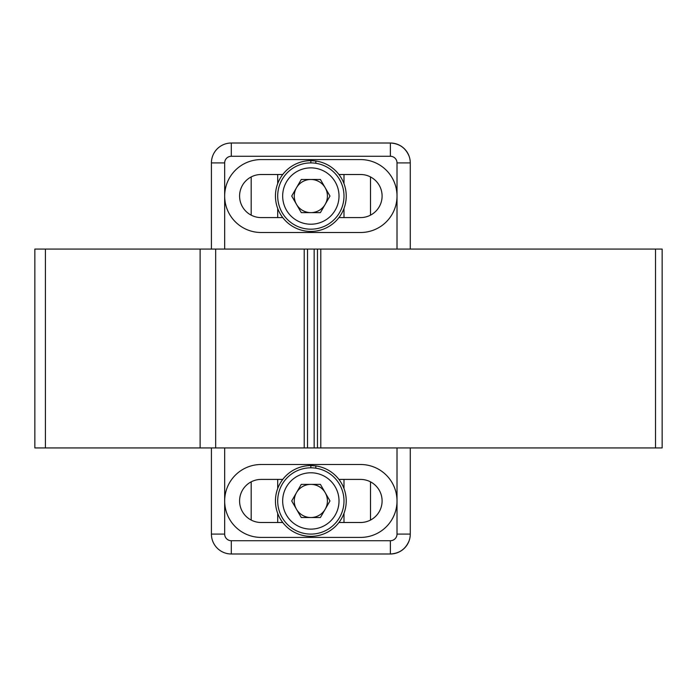 <?xml version="1.0" encoding="UTF-8"?>
<svg xmlns="http://www.w3.org/2000/svg" width="697" height="697" viewBox="0 0 697 697"><rect width="100%" height="100%" fill="white"/><g stroke="black" fill="none" stroke-linecap="round" stroke-linejoin="round"><path stroke-width="1.05" d="M34.85 447.927L34.85 249.073L304.214 249.073L304.214 447.927L34.85 447.927M307.525 447.927L307.525 249.073M655.52 447.927L662.15 447.927L662.15 249.073L320.786 249.073L320.786 447.927L655.52 447.927L655.52 249.073M317.466 447.927L317.466 249.073M397.011 500.951A36.453 36.453 0 0 0 360.558 464.498L261.131 464.498A36.453 36.453 0 0 0 224.669 500.951A36.453 36.453 0 0 0 261.131 537.413L360.558 537.413A36.453 36.453 0 0 0 397.011 500.951L397.011 447.927L224.669 447.927L224.669 534.094A6.63 6.63 0 0 0 231.299 540.724L390.381 540.724A6.63 6.63 0 0 0 397.011 534.094L397.011 500.951M338.925 479.414L360.558 479.414A21.546 21.546 0 0 1 382.095 500.951A21.546 21.546 0 0 1 360.558 522.497L338.925 522.497M390.381 553.984A19.882 19.882 0 0 0 410.272 534.094L410.272 447.927L410.272 534.094A19.882 19.882 0 0 1 409.13 540.724C405.654 549.062 399.398 553.479 390.381 553.984L231.299 553.984L390.381 553.984L390.381 540.724M211.418 447.927L211.418 534.094A19.882 19.882 0 0 0 231.299 553.984L230.751 553.976M282.755 522.497L261.131 522.497A21.546 21.546 0 0 1 239.585 500.951A21.546 21.546 0 0 1 261.131 479.414L282.755 479.414M224.669 196.049A36.453 36.453 0 0 0 261.131 232.502L360.558 232.502A36.453 36.453 0 0 0 397.011 196.049A36.453 36.453 0 0 0 360.558 159.587L261.131 159.587A36.453 36.453 0 0 0 224.669 196.049L224.669 249.073L397.011 249.073L397.011 162.906A6.63 6.63 0 0 0 390.381 156.276L231.299 156.276A6.63 6.63 0 0 0 224.669 162.906L224.669 196.049M282.755 217.586L261.131 217.586A21.546 21.546 0 0 1 239.585 196.049A21.546 21.546 0 0 1 261.131 174.503L282.755 174.503M230.751 143.024L390.381 143.016L231.299 143.016L231.299 156.276M410.272 162.906A19.882 19.882 0 0 0 390.381 143.016C399.398 143.521 405.654 147.938 409.13 156.276A19.882 19.882 0 0 1 410.272 162.906L410.272 249.073L410.272 162.906L397.011 162.906M338.925 174.503L360.558 174.503A21.546 21.546 0 0 1 382.095 196.049A21.546 21.546 0 0 1 360.558 217.586L338.925 217.586M211.418 249.073L211.418 162.906A19.882 19.882 0 0 1 231.299 143.016M310.845 467.809L310.845 465.561A35.399 35.399 0 0 0 275.446 500.951A35.399 35.399 0 0 0 310.845 536.35A35.399 35.399 0 0 0 346.235 500.951A35.399 35.399 0 0 0 310.845 465.561L315.819 465.91L315.819 468.184M310.845 162.906L310.845 160.65A35.399 35.399 0 0 0 275.446 196.049A35.399 35.399 0 0 0 310.845 231.439A35.399 35.399 0 0 0 346.235 196.049A35.399 35.399 0 0 0 310.845 160.65L315.819 160.998L315.819 163.281M277.702 500.951A33.142 33.142 0 0 1 310.845 467.809A33.142 33.142 0 0 1 343.987 500.951A33.142 33.142 0 0 1 310.845 534.094A33.142 33.142 0 0 1 277.702 500.951A33.142 33.142 0 0 1 310.845 467.809A33.142 33.142 0 0 1 343.987 500.951M327.416 500.951A16.571 16.571 0 0 1 296.486 509.237A16.571 16.571 0 0 1 310.845 484.38A16.571 16.571 0 0 1 327.416 500.951M291.703 500.951L301.27 484.38L320.411 484.38L329.977 500.951L320.411 517.523L301.27 517.523L291.703 500.951M277.702 196.049A33.142 33.142 0 0 1 310.845 162.906A33.142 33.142 0 0 1 343.987 196.049A33.142 33.142 0 0 1 310.845 229.191A33.142 33.142 0 0 1 277.702 196.049A33.142 33.142 0 0 1 310.845 162.906A33.142 33.142 0 0 1 343.987 196.049M327.416 196.049A16.571 16.571 0 0 1 296.486 204.334A16.571 16.571 0 0 1 310.845 179.477A16.571 16.571 0 0 1 327.416 196.049M291.703 196.049L301.27 179.477L320.411 179.477L329.977 196.049L320.411 212.62L301.27 212.62L291.703 196.049M296.486 187.763A16.571 16.571 0 0 0 296.486 204.334M296.486 492.666A16.571 16.571 0 0 0 296.486 509.237M325.194 509.237A16.571 16.571 0 0 0 325.194 492.666M325.194 204.334A16.571 16.571 0 0 0 325.194 187.763M277.702 522.497L277.702 513.384M277.702 488.527L277.702 479.414M277.702 217.586L277.702 208.473M277.702 183.616L277.702 174.503M343.987 522.497L343.987 513.384M343.987 488.527L343.987 479.414M343.987 217.586L343.987 208.473M343.987 183.616L343.987 174.503M251.181 520.067L251.181 481.845M251.181 215.155L251.181 176.933M370.499 520.067L370.499 481.845M370.499 215.155L370.499 176.933M314.155 447.927L314.155 249.073M215.669 447.927L215.669 249.073M200.117 447.927L200.117 249.073M45.401 447.927L45.401 249.073M410.272 534.094L397.011 534.094M231.299 553.984L231.299 540.724M211.418 534.094L224.669 534.094M211.418 162.906L224.669 162.906M390.381 143.016L390.381 156.276M339.012 500.951A28.168 28.168 0 0 0 310.845 472.784A28.168 28.168 0 0 0 282.668 500.951A28.168 28.168 0 0 0 310.845 529.128A28.168 28.168 0 0 0 339.012 500.951M339.012 196.049A28.168 28.168 0 0 0 310.845 167.872A28.168 28.168 0 0 0 282.668 196.049A28.168 28.168 0 0 0 310.845 224.216A28.168 28.168 0 0 0 339.012 196.049"/></g></svg>
